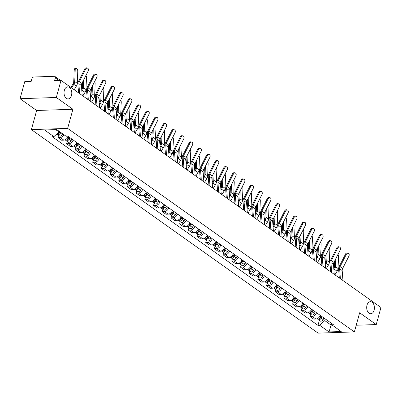<?xml version="1.0" encoding="UTF-8"?>
<svg xmlns="http://www.w3.org/2000/svg" width="401" height="401" viewBox="0 0 401 401"><rect width="100%" height="100%" fill="white"/><g stroke="black" fill="none" stroke-linecap="round" stroke-linejoin="round"><path stroke-width="0.6" d="M367 305.186A6.045 3.87 -91.9 0 1 370.364 301.672A6.045 3.87 -91.9 0 1 374.133 310.249A6.045 3.87 -91.9 0 1 370.77 313.757A6.045 3.87 -91.9 0 1 367 305.186M64.34 90.355A6.045 3.87 -91.9 0 1 67.704 86.847A6.045 3.87 -91.9 0 1 71.473 95.418A6.045 3.87 -91.9 0 1 68.11 98.932A6.045 3.87 -91.9 0 1 64.34 90.355M56.315 97.478L20.05 98.706L36.656 110.491L31.388 129.613L318.113 333.131L354.379 331.903L67.654 128.385L72.922 109.262L56.315 97.478L61.017 80.411L380.95 307.502L376.248 324.564L359.647 312.78L354.379 331.903M20.05 98.706L24.752 81.639L31.168 81.423L31.9 78.761A1.89 1.303 -54.6 0 1 33.824 77.002L54.351 76.305A1.89 1.303 -54.6 0 1 54.972 76.481L60.536 80.431M356.213 325.241L376.248 324.564M58.872 80.486L55.333 77.969L54.596 80.631L61.017 80.411M55.333 77.969A1.89 1.303 -54.6 0 0 54.972 76.481M64.035 134.771A4.346 3.002 125.4 0 1 60.155 137.523L57.944 137.598L61.624 140.21L63.834 140.134A4.346 3.002 -54.6 0 0 68.15 136.425M58.571 135.332L57.944 137.598M73.162 139.984A4.346 3.002 125.4 0 1 68.847 143.693L66.636 143.769L70.315 146.38L72.526 146.305A4.346 3.002 -54.6 0 0 76.842 142.591M67.263 141.503L66.636 143.769M81.854 146.154A4.346 3.002 125.4 0 1 77.543 149.864L75.328 149.939L79.007 152.55L81.218 152.475A4.346 3.002 -54.6 0 0 85.533 148.761M75.954 147.673L75.328 149.939M90.546 152.32A4.346 3.002 125.4 0 1 86.235 156.034L84.02 156.109L87.699 158.716L89.909 158.641A4.346 3.002 -54.6 0 0 94.225 154.931M84.646 153.839L84.02 156.109M99.237 158.49A4.346 3.002 125.4 0 1 94.927 162.204L92.711 162.28L96.39 164.886L98.601 164.811A4.346 3.002 -54.6 0 0 102.917 161.102M93.338 160.009L92.711 162.28M107.934 164.661A4.346 3.002 125.4 0 1 103.618 168.37L101.403 168.445L105.082 171.057L107.293 170.981A4.346 3.002 -54.6 0 0 111.608 167.272M102.029 166.179L101.403 168.445M116.626 170.831A4.346 3.002 125.4 0 1 112.31 174.54L110.095 174.615L113.774 177.227L115.984 177.152A4.346 3.002 -54.6 0 0 120.3 173.443M110.721 172.35L110.095 174.615M125.318 177.001A4.346 3.002 125.4 0 1 121.002 180.711L118.786 180.786L122.465 183.397L124.676 183.322A4.346 3.002 -54.6 0 0 128.992 179.608M119.413 178.52L118.786 180.786M134.009 183.172A4.346 3.002 125.4 0 1 129.693 186.881L127.483 186.956L131.157 189.568L133.373 189.493A4.346 3.002 -54.6 0 0 137.683 185.778M128.104 184.691L127.483 186.956M142.701 189.337A4.346 3.002 125.4 0 1 138.385 193.051L136.175 193.127L139.849 195.733L142.064 195.663A4.346 3.002 -54.6 0 0 146.375 191.949M136.796 190.861L136.175 193.127M151.393 195.508A4.346 3.002 125.4 0 1 147.077 199.222L144.866 199.297L148.54 201.904L150.756 201.828A4.346 3.002 -54.6 0 0 155.067 198.119M145.488 197.026L144.866 199.297M160.084 201.678A4.346 3.002 125.4 0 1 155.768 205.387L153.558 205.462L157.232 208.074L159.448 207.999A4.346 3.002 -54.6 0 0 163.763 204.289M154.179 203.197L153.558 205.462M168.776 207.848A4.346 3.002 125.4 0 1 164.46 211.558L162.25 211.633L165.924 214.244L168.139 214.169A4.346 3.002 -54.6 0 0 172.455 210.46M162.871 209.367L162.25 211.633M177.468 214.019A4.346 3.002 125.4 0 1 173.152 217.728L170.941 217.803L174.615 220.415L176.831 220.339A4.346 3.002 -54.6 0 0 181.147 216.63M171.563 215.537L170.941 217.803M186.159 220.189A4.346 3.002 125.4 0 1 181.843 223.898L179.633 223.974L183.312 226.585L185.523 226.51A4.346 3.002 -54.6 0 0 189.838 222.796M180.255 221.708L179.633 223.974M194.851 226.354A4.346 3.002 125.4 0 1 190.535 230.069L188.325 230.144L192.004 232.75L194.214 232.68A4.346 3.002 -54.6 0 0 198.53 228.966M188.951 227.878L188.325 230.144M203.543 232.525A4.346 3.002 125.4 0 1 199.227 236.239L197.016 236.314L200.695 238.921L202.906 238.846A4.346 3.002 -54.6 0 0 207.222 235.136M197.643 234.044L197.016 236.314M212.234 238.695A4.346 3.002 125.4 0 1 207.918 242.404L205.708 242.48L209.387 245.091L211.598 245.016A4.346 3.002 -54.6 0 0 215.913 241.307M206.335 240.214L205.708 242.48M220.926 244.866A4.346 3.002 125.4 0 1 216.615 248.575L214.4 248.65L218.079 251.262L220.289 251.186A4.346 3.002 -54.6 0 0 224.605 247.477M215.026 246.384L214.4 248.65M229.618 251.036A4.346 3.002 125.4 0 1 225.307 254.745L223.091 254.82L226.771 257.432L228.981 257.357A4.346 3.002 -54.6 0 0 233.297 253.648M223.718 252.555L223.091 254.82M238.314 257.206A4.346 3.002 125.4 0 1 233.999 260.916L231.783 260.991L235.462 263.602L237.673 263.527A4.346 3.002 -54.6 0 0 241.988 259.813M232.41 258.725L231.783 260.991M247.006 263.372A4.346 3.002 125.4 0 1 242.69 267.086L240.475 267.161L244.154 269.773L246.364 269.698A4.346 3.002 -54.6 0 0 250.68 265.983M241.101 264.896L240.475 267.161M255.698 269.542A4.346 3.002 125.4 0 1 251.382 273.256L249.166 273.332L252.846 275.938L255.056 275.863A4.346 3.002 -54.6 0 0 259.372 272.154M249.793 271.061L249.166 273.332M264.389 275.713A4.346 3.002 125.4 0 1 260.074 279.427L257.863 279.497L261.537 282.109L263.753 282.033A4.346 3.002 -54.6 0 0 268.063 278.324M258.485 277.231L257.863 279.497M273.081 281.883A4.346 3.002 125.4 0 1 268.765 285.592L266.555 285.667L270.229 288.279L272.444 288.204A4.346 3.002 -54.6 0 0 276.755 284.494M267.176 283.402L266.555 285.667M281.773 288.053A4.346 3.002 125.4 0 1 277.457 291.763L275.246 291.838L278.921 294.449L281.136 294.374A4.346 3.002 -54.6 0 0 285.447 290.665M275.868 289.572L275.246 291.838M290.464 294.224A4.346 3.002 125.4 0 1 286.149 297.933L283.938 298.008L287.612 300.62L289.828 300.544A4.346 3.002 -54.6 0 0 294.144 296.83M284.56 295.743L283.938 298.008M299.156 300.394A4.346 3.002 125.4 0 1 294.84 304.103L292.63 304.179L296.304 306.79L298.519 306.715A4.346 3.002 -54.6 0 0 302.835 303.001M293.251 301.913L292.63 304.179M307.848 306.559A4.346 3.002 125.4 0 1 303.532 310.274L301.321 310.349L304.996 312.955L307.211 312.88A4.346 3.002 -54.6 0 0 311.527 309.171M301.943 308.083L301.321 310.349M316.539 312.73A4.346 3.002 125.4 0 1 312.224 316.444L310.013 316.519L313.692 319.126L315.903 319.051A4.346 3.002 -54.6 0 0 320.219 315.341M310.635 314.249L310.013 316.519M55.694 129.618L58.997 131.964L59.178 131.322M58.997 131.964L53.904 136.641L44.541 129.994L56.726 129.583L66.09 136.23L67.794 136.17L333.567 324.815L331.863 324.875L341.221 331.517L329.036 331.933L319.677 325.286L324.775 320.615L331.181 325.161L332.213 325.126M53.904 136.641L52.2 136.696L317.973 325.346L319.677 325.286M31.388 129.613L67.654 128.385M36.656 110.491L72.922 109.262M331.452 324.173L329.036 331.933M325.241 318.91L324.775 320.615M319.331 320.419L317.973 325.346M330.584 322.7L331.863 324.875M82.185 95.438L81.423 85.488A3.494 2.416 125.4 0 1 81.884 83.428L88.115 71.112A2.17 1.534 107.9 0 0 87.503 68.135A2.17 1.534 107.9 0 0 85.553 69.293L84.726 69.027A2.17 1.534 -72.1 0 1 86.676 67.869L87.503 68.135M79.624 93.618L78.862 83.669A3.494 2.416 125.4 0 1 79.323 81.609L85.553 69.293M78.541 92.847L77.874 84.125A4.722 3.263 125.4 0 1 78.496 81.343L84.726 69.027M74.225 69.759A2.17 1.143 -108.4 0 1 74.822 68.611L75.814 68.28A2.17 1.143 71.6 0 0 75.218 69.433L74.225 69.759L73.724 81.884A3.494 2.416 -54.6 0 1 73.052 83.949L70.897 87.423M74.155 89.739L76.365 86.165A4.722 3.263 -54.6 0 0 77.278 83.373L77.779 71.253A2.17 1.143 71.6 0 0 77.152 69.082A2.17 1.143 71.6 0 0 75.814 68.28M59.754 131.728L59.413 132.41A2.361 1.629 125.4 0 1 56.787 133.994M59.99 131.899L59.528 132.816A1.133 0.782 125.4 0 1 58.406 133.603M60.701 132.405L60.361 133.082A2.361 1.629 125.4 0 1 57.398 134.5A2.361 1.629 125.4 0 1 57.012 134.039M62.706 133.829L62.366 134.505A2.361 1.629 125.4 0 1 59.403 135.924L57.398 134.5M71.594 87.919L73.804 84.345A4.722 3.263 -54.6 0 0 74.716 81.553L75.218 69.433M90.877 101.608L90.115 91.659A3.494 2.416 125.4 0 1 90.576 89.598L96.806 77.283A2.17 1.534 107.9 0 0 96.195 74.305A2.17 1.534 107.9 0 0 94.245 75.463L93.418 75.198A2.17 1.534 -72.1 0 1 95.368 74.04L96.195 74.305M88.315 99.789L87.553 89.839A3.494 2.416 125.4 0 1 88.014 87.779L94.245 75.463M87.233 99.017L86.566 90.295A4.722 3.263 125.4 0 1 87.187 87.513L93.418 75.198M99.568 107.774L98.806 97.829A3.494 2.416 125.4 0 1 99.268 95.769L105.498 83.453A2.17 1.534 107.9 0 0 104.887 80.476A2.17 1.534 107.9 0 0 102.937 81.634L102.11 81.368A2.17 1.534 -72.1 0 1 104.059 80.21L104.887 80.476M97.007 105.954L96.245 96.009A3.494 2.416 125.4 0 1 96.706 93.949L102.937 81.634M95.924 105.187L95.258 96.466A4.722 3.263 125.4 0 1 95.879 93.684L102.11 81.368M82.847 95.909L85.057 92.335A4.722 3.263 -54.6 0 0 85.969 89.543L86.471 77.423A2.17 1.143 71.6 0 0 85.944 75.408M68.912 136.967L68.105 138.576A2.361 1.629 125.4 0 1 65.142 139.999L64.977 139.884M69.152 137.137L68.22 138.987A1.133 0.782 125.4 0 1 67.097 139.774M69.859 137.638L69.052 139.252A2.361 1.629 125.4 0 1 66.09 140.671A2.361 1.629 125.4 0 1 65.704 140.21M71.869 139.062L71.057 140.676A2.361 1.629 125.4 0 1 68.095 142.094L66.09 140.671M81.774 90.065A3.494 2.416 -54.6 0 0 82.421 88.05L82.671 81.874M81.884 91.503L82.496 90.516A4.722 3.263 -54.6 0 0 83.408 87.724L83.739 79.769M91.538 102.075L93.749 98.506A4.722 3.263 -54.6 0 0 94.666 95.714L95.162 83.593A2.17 1.143 71.6 0 0 94.636 81.578M77.604 143.137L76.797 144.746A2.361 1.629 125.4 0 1 73.834 146.17L73.674 146.054M77.844 143.307L76.917 145.157A1.133 0.782 125.4 0 1 75.789 145.944M78.551 143.809L77.744 145.418A2.361 1.629 125.4 0 1 74.781 146.841A2.361 1.629 125.4 0 1 74.401 146.38M80.561 145.232L79.749 146.841A2.361 1.629 125.4 0 1 76.786 148.265L74.781 146.841M90.466 96.235A3.494 2.416 -54.6 0 0 91.112 94.22L91.363 88.045M90.576 97.674L91.187 96.686A4.722 3.263 -54.6 0 0 92.1 93.894L92.43 85.939M108.26 113.944L107.498 103.999A3.494 2.416 125.4 0 1 107.959 101.939L114.195 89.624A2.17 1.534 107.9 0 0 113.578 86.646A2.17 1.534 107.9 0 0 111.628 87.804L110.801 87.538A2.17 1.534 -72.1 0 1 112.751 86.38L113.578 86.646M105.699 112.125L104.937 102.18A3.494 2.416 125.4 0 1 105.398 100.12L111.628 87.804M104.616 111.358L103.949 102.636A4.722 3.263 125.4 0 1 104.571 99.849L110.801 87.538M116.952 120.115L116.195 110.17A3.494 2.416 125.4 0 1 116.656 108.11L122.886 95.794A2.17 1.534 107.9 0 0 122.27 92.816A2.17 1.534 107.9 0 0 120.32 93.974L119.493 93.709A2.17 1.534 -72.1 0 1 121.443 92.551L122.27 92.816M114.39 118.295L113.628 108.35A3.494 2.416 125.4 0 1 114.09 106.29L120.32 93.974M113.308 117.528L112.641 108.806A4.722 3.263 125.4 0 1 113.262 106.019L119.493 93.709M125.643 126.285L124.886 116.335A3.494 2.416 125.4 0 1 125.348 114.275L131.578 101.964A2.17 1.534 107.9 0 0 130.962 98.987A2.17 1.534 107.9 0 0 129.012 100.145L128.185 99.874A2.17 1.534 -72.1 0 1 130.135 98.716L130.962 98.987M123.082 124.465L122.32 114.516A3.494 2.416 125.4 0 1 122.781 112.455L129.012 100.145M121.999 123.698L121.333 114.977A4.722 3.263 125.4 0 1 121.954 112.19L128.185 99.874M100.23 108.245L102.44 104.676A4.722 3.263 -54.6 0 0 103.358 101.879L103.854 89.759A2.17 1.143 71.6 0 0 103.328 87.749M86.3 149.307L85.488 150.916A2.361 1.629 125.4 0 1 82.526 152.34L82.365 152.22M86.536 149.473L85.608 151.327A1.133 0.782 125.4 0 1 84.481 152.114M87.243 149.979L86.436 151.588A2.361 1.629 125.4 0 1 83.473 153.012A2.361 1.629 125.4 0 1 83.092 152.545M89.253 151.403L88.441 153.012A2.361 1.629 125.4 0 1 85.478 154.435L83.473 153.012M99.157 102.405A3.494 2.416 -54.6 0 0 99.804 100.39L100.055 94.21M99.268 103.844L99.879 102.856A4.722 3.263 -54.6 0 0 100.791 100.065L101.122 92.11M108.922 114.415L111.132 110.846A4.722 3.263 -54.6 0 0 112.049 108.049L112.546 95.929A2.17 1.143 71.6 0 0 112.019 93.919M94.992 155.473L94.18 157.087A2.361 1.629 125.4 0 1 91.217 158.505L91.057 158.39M95.227 155.643L94.3 157.498A1.133 0.782 125.4 0 1 93.172 158.28M95.939 156.144L95.127 157.758A2.361 1.629 125.4 0 1 92.165 159.182A2.361 1.629 125.4 0 1 91.784 158.716M97.944 157.573L97.132 159.182A2.361 1.629 125.4 0 1 94.17 160.606L92.165 159.182M107.849 108.576A3.494 2.416 -54.6 0 0 108.496 106.561L108.751 100.38M107.959 110.014L108.571 109.027A4.722 3.263 -54.6 0 0 109.483 106.23L109.814 98.28M117.618 120.586L119.829 117.017A4.722 3.263 -54.6 0 0 120.741 114.22L121.237 102.1A2.17 1.143 71.6 0 0 120.711 100.09M103.684 161.643L102.872 163.257A2.361 1.629 125.4 0 1 99.909 164.676L99.749 164.56M103.919 161.814L102.992 163.668A1.133 0.782 125.4 0 1 101.864 164.45M104.631 162.315L103.819 163.929A2.361 1.629 125.4 0 1 100.857 165.347A2.361 1.629 125.4 0 1 100.476 164.886M106.636 163.738L105.824 165.352A2.361 1.629 125.4 0 1 102.867 166.771L100.857 165.347M116.541 114.746A3.494 2.416 -54.6 0 0 117.187 112.731L117.443 106.551M116.651 116.185L117.262 115.197A4.722 3.263 -54.6 0 0 118.175 112.4L118.506 104.45M126.31 126.756L128.52 123.182A4.722 3.263 -54.6 0 0 129.433 120.39L129.929 108.27A2.17 1.143 71.6 0 0 129.403 106.255M112.375 167.813L111.563 169.428A2.361 1.629 125.4 0 1 108.601 170.846L108.44 170.731M112.611 167.984L111.684 169.834A1.133 0.782 125.4 0 1 110.556 170.62M113.323 168.485L112.511 170.099A2.361 1.629 125.4 0 1 109.548 171.518A2.361 1.629 125.4 0 1 109.167 171.057M115.328 169.909L114.516 171.523A2.361 1.629 125.4 0 1 111.558 172.941L109.548 171.518M125.232 120.917A3.494 2.416 -54.6 0 0 125.879 118.902L126.135 112.721M125.343 122.35L125.954 121.363A4.722 3.263 -54.6 0 0 126.866 118.571L127.197 110.621M135.002 132.926L137.212 129.353A4.722 3.263 -54.6 0 0 138.124 126.561L138.626 114.44A2.17 1.143 71.6 0 0 138.094 112.425M121.067 173.984L120.255 175.593A2.361 1.629 125.4 0 1 117.298 177.016L117.132 176.901M121.302 174.154L120.375 176.004A1.133 0.782 125.4 0 1 119.247 176.791M122.014 174.656L121.202 176.27A2.361 1.629 125.4 0 1 118.24 177.688A2.361 1.629 125.4 0 1 117.859 177.227M124.019 176.079L123.207 177.693A2.361 1.629 125.4 0 1 120.25 179.112L118.24 177.688M133.924 127.082A3.494 2.416 -54.6 0 0 134.571 125.067L134.826 118.891M134.034 128.52L134.646 127.533A4.722 3.263 -54.6 0 0 135.563 124.741L135.889 116.786M143.693 139.092L145.904 135.523A4.722 3.263 -54.6 0 0 146.816 132.731L147.317 120.611A2.17 1.143 71.6 0 0 146.786 118.596M129.759 180.154L128.947 181.763A2.361 1.629 125.4 0 1 125.989 183.187L125.824 183.072M129.994 180.325L129.067 182.174A1.133 0.782 125.4 0 1 127.939 182.961M130.706 180.826L129.894 182.435A2.361 1.629 125.4 0 1 126.937 183.858A2.361 1.629 125.4 0 1 126.551 183.397M132.711 182.249L131.899 183.864A2.361 1.629 125.4 0 1 128.942 185.282L126.937 183.858M142.621 133.252A3.494 2.416 -54.6 0 0 143.262 131.237L143.518 125.062M142.726 134.691L143.337 133.703A4.722 3.263 -54.6 0 0 144.255 130.911L144.581 122.957M152.385 145.262L154.596 141.693A4.722 3.263 -54.6 0 0 155.508 138.901L156.009 126.776A2.17 1.143 71.6 0 0 155.478 124.766M138.45 186.325L137.638 187.934A2.361 1.629 125.4 0 1 134.681 189.357L134.515 189.237M138.691 186.49L137.759 188.345A1.133 0.782 125.4 0 1 136.631 189.132M139.398 186.996L138.586 188.605A2.361 1.629 125.4 0 1 135.628 190.029A2.361 1.629 125.4 0 1 135.242 189.568M141.403 188.42L140.591 190.029A2.361 1.629 125.4 0 1 137.633 191.452L135.628 190.029M151.312 139.423A3.494 2.416 -54.6 0 0 151.954 137.408L152.21 131.232M151.423 140.861L152.029 139.874A4.722 3.263 -54.6 0 0 152.946 137.082L153.272 129.127M161.077 151.433L163.287 147.864A4.722 3.263 -54.6 0 0 164.199 145.067L164.701 132.947A2.17 1.143 71.6 0 0 164.169 130.937M147.142 192.49L146.33 194.104A2.361 1.629 125.4 0 1 143.373 195.523L143.207 195.407M147.383 192.66L146.45 194.515A1.133 0.782 125.4 0 1 145.322 195.297M148.089 193.167L147.277 194.776A2.361 1.629 125.4 0 1 144.32 196.199A2.361 1.629 125.4 0 1 143.934 195.733M150.094 194.59L149.287 196.199A2.361 1.629 125.4 0 1 146.325 197.623L144.32 196.199M160.004 145.593A3.494 2.416 -54.6 0 0 160.646 143.578L160.901 137.398M160.114 147.032L160.726 146.044A4.722 3.263 -54.6 0 0 161.638 143.247L161.964 135.297M169.768 157.603L171.979 154.034A4.722 3.263 -54.6 0 0 172.891 151.237L173.392 139.117A2.17 1.143 71.6 0 0 172.861 137.107M155.834 198.66L155.022 200.274A2.361 1.629 125.4 0 1 152.064 201.693L151.899 201.578M156.074 198.831L155.142 200.685A1.133 0.782 125.4 0 1 154.014 201.467M156.781 199.332L155.969 200.946A2.361 1.629 125.4 0 1 153.012 202.365A2.361 1.629 125.4 0 1 152.626 201.904M158.786 200.756L157.979 202.37A2.361 1.629 125.4 0 1 155.017 203.788L153.012 202.365M168.696 151.763A3.494 2.416 -54.6 0 0 169.337 149.748L169.593 143.568M168.806 153.202L169.417 152.215A4.722 3.263 -54.6 0 0 170.33 149.418L170.656 141.468M178.46 163.773L180.671 160.2A4.722 3.263 -54.6 0 0 181.583 157.408L182.084 145.287A2.17 1.143 71.6 0 0 181.553 143.277M164.525 204.831L163.718 206.445A2.361 1.629 125.4 0 1 160.756 207.863L160.59 207.748M164.766 205.001L163.834 206.851A1.133 0.782 125.4 0 1 162.706 207.638M165.473 205.502L164.666 207.116A2.361 1.629 125.4 0 1 161.703 208.535A2.361 1.629 125.4 0 1 161.317 208.074M167.478 206.926L166.671 208.54A2.361 1.629 125.4 0 1 163.708 209.959L161.703 208.535M177.387 157.934A3.494 2.416 -54.6 0 0 178.029 155.919L178.285 149.738M177.498 159.367L178.109 158.38A4.722 3.263 -54.6 0 0 179.021 155.588L179.347 147.638M187.152 169.944L189.362 166.37A4.722 3.263 -54.6 0 0 190.274 163.578L190.776 151.458A2.17 1.143 71.6 0 0 190.249 149.443M173.217 211.001L172.41 212.615A2.361 1.629 125.4 0 1 169.448 214.034L169.282 213.918M173.458 211.172L172.525 213.021A1.133 0.782 125.4 0 1 171.402 213.808M174.164 211.673L173.357 213.287A2.361 1.629 125.4 0 1 170.395 214.705A2.361 1.629 125.4 0 1 170.009 214.244M176.169 213.096L175.362 214.71A2.361 1.629 125.4 0 1 172.4 216.129L170.395 214.705M186.079 164.099A3.494 2.416 -54.6 0 0 186.721 162.089L186.976 155.909M186.189 165.538L186.801 164.55A4.722 3.263 -54.6 0 0 187.713 161.758L188.039 153.804M195.843 176.109L198.054 172.54A4.722 3.263 -54.6 0 0 198.966 169.748L199.467 157.628A2.17 1.143 71.6 0 0 198.941 155.613M181.909 217.172L181.102 218.781A2.361 1.629 125.4 0 1 178.139 220.204L177.974 220.089M182.149 217.342L181.217 219.192A1.133 0.782 125.4 0 1 180.094 219.979M182.856 217.843L182.049 219.457A2.361 1.629 125.4 0 1 179.087 220.876A2.361 1.629 125.4 0 1 178.701 220.415M184.861 219.267L184.054 220.881A2.361 1.629 125.4 0 1 181.092 222.299L179.087 220.876M194.771 170.27A3.494 2.416 -54.6 0 0 195.412 168.255L195.668 162.079M194.881 171.708L195.493 170.721A4.722 3.263 -54.6 0 0 196.405 167.929L196.731 159.974M204.535 182.28L206.746 178.711A4.722 3.263 -54.6 0 0 207.658 175.919L208.159 163.793A2.17 1.143 71.6 0 0 207.633 161.783M190.6 223.342L189.793 224.951A2.361 1.629 125.4 0 1 186.831 226.375L186.665 226.259M190.841 223.507L189.909 225.362A1.133 0.782 125.4 0 1 188.786 226.149M191.548 224.014L190.741 225.623A2.361 1.629 125.4 0 1 187.778 227.046A2.361 1.629 125.4 0 1 187.392 226.585M193.553 225.437L192.746 227.046A2.361 1.629 125.4 0 1 189.783 228.47L187.778 227.046M203.462 176.44A3.494 2.416 -54.6 0 0 204.104 174.425L204.36 168.25M203.573 177.879L204.184 176.891A4.722 3.263 -54.6 0 0 205.096 174.099L205.422 166.144M213.227 188.45L215.437 184.881A4.722 3.263 -54.6 0 0 216.35 182.084L216.851 169.964A2.17 1.143 71.6 0 0 216.324 167.954M199.292 229.507L198.485 231.121A2.361 1.629 125.4 0 1 195.523 232.545L195.357 232.425M199.533 229.678L198.6 231.532A1.133 0.782 125.4 0 1 197.477 232.314M200.239 230.184L199.432 231.793A2.361 1.629 125.4 0 1 196.47 233.217A2.361 1.629 125.4 0 1 196.084 232.75M202.244 231.608L201.437 233.217A2.361 1.629 125.4 0 1 198.475 234.64L196.47 233.217M212.154 182.61A3.494 2.416 -54.6 0 0 212.796 180.595L213.051 174.415M212.264 184.049L212.876 183.062A4.722 3.263 -54.6 0 0 213.788 180.265L214.119 172.315M221.918 194.62L224.129 191.051A4.722 3.263 -54.6 0 0 225.046 188.254L225.542 176.134A2.17 1.143 71.6 0 0 225.016 174.124M207.984 235.678L207.177 237.292A2.361 1.629 125.4 0 1 204.214 238.71L204.054 238.595M208.224 235.848L207.292 237.703A1.133 0.782 125.4 0 1 206.169 238.485M208.931 236.349L208.124 237.963A2.361 1.629 125.4 0 1 205.162 239.382A2.361 1.629 125.4 0 1 204.781 238.921M210.941 237.773L210.129 239.387A2.361 1.629 125.4 0 1 207.167 240.811L205.162 239.382M220.846 188.781A3.494 2.416 -54.6 0 0 221.492 186.766L221.743 180.585M220.956 190.219L221.568 189.232A4.722 3.263 -54.6 0 0 222.48 186.435L222.811 178.485M230.61 200.791L232.821 197.217A4.722 3.263 -54.6 0 0 233.738 194.425L234.234 182.305A2.17 1.143 71.6 0 0 233.708 180.295M216.675 241.848L215.868 243.462A2.361 1.629 125.4 0 1 212.906 244.881L212.746 244.765M216.916 242.019L215.989 243.868A1.133 0.782 125.4 0 1 214.861 244.655M217.623 242.52L216.816 244.134A2.361 1.629 125.4 0 1 213.853 245.552A2.361 1.629 125.4 0 1 213.472 245.091M219.633 243.943L218.821 245.557A2.361 1.629 125.4 0 1 215.858 246.976L213.853 245.552M229.537 194.951A3.494 2.416 -54.6 0 0 230.184 192.936L230.435 186.756M229.648 196.39L230.259 195.402A4.722 3.263 -54.6 0 0 231.171 192.605L231.502 184.655M239.302 206.961L241.512 203.387A4.722 3.263 -54.6 0 0 242.43 200.595L242.926 188.475A2.17 1.143 71.6 0 0 242.399 186.46M225.372 248.018L224.56 249.633A2.361 1.629 125.4 0 1 221.598 251.051L221.437 250.936M225.608 248.189L224.68 250.039A1.133 0.782 125.4 0 1 223.552 250.825M226.319 248.69L225.507 250.304A2.361 1.629 125.4 0 1 222.545 251.723A2.361 1.629 125.4 0 1 222.164 251.262M228.324 250.114L227.512 251.728A2.361 1.629 125.4 0 1 224.55 253.146L222.545 251.723M238.229 201.122A3.494 2.416 -54.6 0 0 238.876 199.107L239.126 192.926M238.339 202.555L238.951 201.568A4.722 3.263 -54.6 0 0 239.863 198.776L240.194 190.821M247.993 213.131L250.204 209.558A4.722 3.263 -54.6 0 0 251.121 206.766L251.617 194.645A2.17 1.143 71.6 0 0 251.091 192.63M234.064 254.189L233.252 255.798A2.361 1.629 125.4 0 1 230.289 257.221L230.129 257.106M234.299 254.359L233.372 256.209A1.133 0.782 125.4 0 1 232.244 256.996M235.011 254.861L234.199 256.475A2.361 1.629 125.4 0 1 231.237 257.893A2.361 1.629 125.4 0 1 230.856 257.432M237.016 256.284L236.204 257.898A2.361 1.629 125.4 0 1 233.242 259.317L231.237 257.893M246.921 207.287A3.494 2.416 -54.6 0 0 247.567 205.272L247.823 199.096M247.031 208.726L247.643 207.738A4.722 3.263 -54.6 0 0 248.555 204.946L248.886 196.991M256.69 219.297L258.901 215.728A4.722 3.263 -54.6 0 0 259.813 212.936L260.309 200.816A2.17 1.143 71.6 0 0 259.783 198.801M242.755 260.359L241.943 261.968A2.361 1.629 125.4 0 1 238.981 263.392L238.821 263.277M242.991 260.525L242.064 262.379A1.133 0.782 125.4 0 1 240.936 263.166M243.703 261.031L242.891 262.64A2.361 1.629 125.4 0 1 239.928 264.064A2.361 1.629 125.4 0 1 239.547 263.602M245.708 262.454L244.896 264.064A2.361 1.629 125.4 0 1 241.938 265.487L239.928 264.064M255.612 213.457A3.494 2.416 -54.6 0 0 256.259 211.442L256.515 205.267M255.723 214.896L256.334 213.908A4.722 3.263 -54.6 0 0 257.247 211.116L257.577 203.162M134.335 132.455L133.578 122.505A3.494 2.416 125.4 0 1 134.039 120.445L140.27 108.13A2.17 1.534 107.9 0 0 139.653 105.157A2.17 1.534 107.9 0 0 137.703 106.315L136.876 106.044A2.17 1.534 -72.1 0 1 138.826 104.887L139.653 105.157M131.774 130.636L131.012 120.686A3.494 2.416 125.4 0 1 131.473 118.626L137.703 106.315M130.691 129.869L130.024 121.142A4.722 3.263 125.4 0 1 130.646 118.36L136.876 106.044M143.027 138.626L142.27 128.676A3.494 2.416 125.4 0 1 142.731 126.616L148.961 114.3A2.17 1.534 107.9 0 0 148.345 111.323A2.17 1.534 107.9 0 0 146.395 112.48L145.573 112.215A2.17 1.534 -72.1 0 1 147.523 111.057L148.345 111.323M140.465 136.806L139.703 126.856A3.494 2.416 125.4 0 1 140.165 124.796L146.395 112.48M139.383 136.034L138.716 127.312A4.722 3.263 125.4 0 1 139.337 124.531L145.573 112.215M151.718 144.791L150.961 134.846A3.494 2.416 125.4 0 1 151.423 132.786L157.653 120.47A2.17 1.534 107.9 0 0 157.037 117.493A2.17 1.534 107.9 0 0 155.092 118.651L154.265 118.385A2.17 1.534 -72.1 0 1 156.215 117.227L157.037 117.493M149.157 142.972L148.395 133.027A3.494 2.416 125.4 0 1 148.856 130.967L155.092 118.651M148.074 142.205L147.408 133.483A4.722 3.263 125.4 0 1 148.034 130.701L154.265 118.385M160.415 150.961L159.653 141.017A3.494 2.416 125.4 0 1 160.114 138.957L166.345 126.641A2.17 1.534 107.9 0 0 165.733 123.663A2.17 1.534 107.9 0 0 163.783 124.821L162.956 124.556A2.17 1.534 -72.1 0 1 164.906 123.398L165.733 123.663M157.849 149.142L157.092 139.197A3.494 2.416 125.4 0 1 157.548 137.137L163.783 124.821M156.766 148.375L156.099 139.653A4.722 3.263 125.4 0 1 156.726 136.871L162.956 124.556M169.107 157.132L168.345 147.187A3.494 2.416 125.4 0 1 168.806 145.127L175.036 132.811A2.17 1.534 107.9 0 0 174.425 129.834A2.17 1.534 107.9 0 0 172.475 130.992L171.648 130.726A2.17 1.534 -72.1 0 1 173.598 129.568L174.425 129.834M166.54 155.312L165.783 145.368A3.494 2.416 125.4 0 1 166.245 143.307L172.475 130.992M165.458 154.545L164.791 145.824A4.722 3.263 125.4 0 1 165.418 143.037L171.648 130.726M177.798 163.302L177.036 153.352A3.494 2.416 125.4 0 1 177.498 151.292L183.728 138.982A2.17 1.534 107.9 0 0 183.117 136.004A2.17 1.534 107.9 0 0 181.167 137.162L180.34 136.891A2.17 1.534 -72.1 0 1 182.29 135.733L183.117 136.004M175.232 161.483L174.475 151.538A3.494 2.416 125.4 0 1 174.936 149.478L181.167 137.162M174.149 160.716L173.483 151.994A4.722 3.263 125.4 0 1 174.109 149.207L180.34 136.891M186.49 169.473L185.728 159.523A3.494 2.416 125.4 0 1 186.189 157.463L192.42 145.147A2.17 1.534 107.9 0 0 191.808 142.175A2.17 1.534 107.9 0 0 189.858 143.332L189.031 143.062A2.17 1.534 -72.1 0 1 190.981 141.904L191.808 142.175M183.924 167.653L183.167 157.703A3.494 2.416 125.4 0 1 183.628 155.643L189.858 143.332M182.846 166.886L182.174 158.159A4.722 3.263 125.4 0 1 182.801 155.377L189.031 143.062M195.182 175.643L194.42 165.693A3.494 2.416 125.4 0 1 194.881 163.633L201.112 151.317A2.17 1.534 107.9 0 0 200.5 148.34A2.17 1.534 107.9 0 0 198.55 149.498L197.723 149.232A2.17 1.534 -72.1 0 1 199.673 148.074L200.5 148.34M192.615 173.823L191.858 163.874A3.494 2.416 125.4 0 1 192.32 161.814L198.55 149.498M191.538 173.052L190.871 164.33A4.722 3.263 125.4 0 1 191.493 161.548L197.723 149.232M203.873 181.808L203.112 171.864A3.494 2.416 125.4 0 1 203.573 169.803L209.803 157.488A2.17 1.534 107.9 0 0 209.192 154.51A2.17 1.534 107.9 0 0 207.242 155.668L206.415 155.403A2.17 1.534 -72.1 0 1 208.365 154.245L209.192 154.51M201.312 179.994L200.55 170.044A3.494 2.416 125.4 0 1 201.011 167.984L207.242 155.668M200.229 179.222L199.563 170.5A4.722 3.263 125.4 0 1 200.184 167.718L206.415 155.403M212.565 187.979L211.803 178.034A3.494 2.416 125.4 0 1 212.264 175.974L218.495 163.658A2.17 1.534 107.9 0 0 217.883 160.681A2.17 1.534 107.9 0 0 215.933 161.839L215.106 161.573A2.17 1.534 -72.1 0 1 217.056 160.415L217.883 160.681M210.004 186.159L209.242 176.214A3.494 2.416 125.4 0 1 209.703 174.154L215.933 161.839M208.921 185.392L208.254 176.671A4.722 3.263 125.4 0 1 208.876 173.889L215.106 161.573M221.257 194.149L220.495 184.204A3.494 2.416 125.4 0 1 220.956 182.144L227.187 169.829A2.17 1.534 107.9 0 0 226.575 166.851A2.17 1.534 107.9 0 0 224.625 168.009L223.798 167.743A2.17 1.534 -72.1 0 1 225.748 166.585L226.575 166.851M218.695 192.33L217.933 182.385A3.494 2.416 125.4 0 1 218.395 180.325L224.625 168.009M217.613 191.563L216.946 182.841A4.722 3.263 125.4 0 1 217.568 180.054L223.798 167.743M229.948 200.32L229.187 190.375A3.494 2.416 125.4 0 1 229.648 188.31L235.878 175.999A2.17 1.534 107.9 0 0 235.267 173.021A2.17 1.534 107.9 0 0 233.317 174.179L232.49 173.909A2.17 1.534 -72.1 0 1 234.44 172.751L235.267 173.021M227.387 198.5L226.625 188.555A3.494 2.416 125.4 0 1 227.086 186.495L233.317 174.179M226.304 197.733L225.638 189.011A4.722 3.263 125.4 0 1 226.259 186.224L232.49 173.909M238.64 206.49L237.878 196.54A3.494 2.416 125.4 0 1 238.339 194.48L244.575 182.169A2.17 1.534 107.9 0 0 243.958 179.192A2.17 1.534 107.9 0 0 242.009 180.35L241.181 180.079A2.17 1.534 -72.1 0 1 243.131 178.921L243.958 179.192M236.079 204.67L235.317 194.721A3.494 2.416 125.4 0 1 235.778 192.66L242.009 180.35M234.996 203.903L234.329 195.182A4.722 3.263 125.4 0 1 234.951 192.395L241.181 180.079M247.332 212.66L246.57 202.711A3.494 2.416 125.4 0 1 247.031 200.65L253.267 188.335A2.17 1.534 107.9 0 0 252.65 185.357A2.17 1.534 107.9 0 0 250.7 186.515L249.873 186.249A2.17 1.534 -72.1 0 1 251.823 185.092L252.65 185.357M244.77 210.841L244.008 200.891A3.494 2.416 125.4 0 1 244.47 198.831L250.7 186.515M243.688 210.069L243.021 201.347A4.722 3.263 125.4 0 1 243.643 198.565L249.873 186.249M256.023 218.826L255.267 208.881A3.494 2.416 125.4 0 1 255.728 206.821L261.958 194.505A2.17 1.534 107.9 0 0 261.342 191.528A2.17 1.534 107.9 0 0 259.392 192.686L258.565 192.42A2.17 1.534 -72.1 0 1 260.515 191.262L261.342 191.528M253.462 217.011L252.7 207.061A3.494 2.416 125.4 0 1 253.161 205.001L259.392 192.686M252.379 216.239L251.713 207.517A4.722 3.263 125.4 0 1 252.334 204.736L258.565 192.42M264.715 224.996L263.958 215.051A3.494 2.416 125.4 0 1 264.419 212.991L270.65 200.675A2.17 1.534 107.9 0 0 270.033 197.698A2.17 1.534 107.9 0 0 268.084 198.856L267.256 198.59A2.17 1.534 -72.1 0 1 269.206 197.432L270.033 197.698M262.154 223.177L261.392 213.232A3.494 2.416 125.4 0 1 261.853 211.172L268.084 198.856M261.071 222.41L260.404 213.688A4.722 3.263 125.4 0 1 261.026 210.906L267.256 198.59M273.407 231.166L272.65 221.222A3.494 2.416 125.4 0 1 273.111 219.162L279.342 206.846A2.17 1.534 107.9 0 0 278.725 203.868A2.17 1.534 107.9 0 0 276.775 205.026L275.953 204.761A2.17 1.534 -72.1 0 1 277.898 203.603L278.725 203.868M270.845 229.347L270.084 219.402A3.494 2.416 125.4 0 1 270.545 217.342L276.775 205.026M269.763 228.58L269.096 219.858A4.722 3.263 125.4 0 1 269.718 217.071L275.953 204.761M282.098 237.337L281.342 227.392A3.494 2.416 125.4 0 1 281.803 225.332L288.033 213.016A2.17 1.534 107.9 0 0 287.417 210.039A2.17 1.534 107.9 0 0 285.472 211.197L284.645 210.931A2.17 1.534 -72.1 0 1 286.595 209.773L287.417 210.039M279.537 235.517L278.775 225.573A3.494 2.416 125.4 0 1 279.236 223.512L285.472 211.197M278.454 234.75L277.788 226.029A4.722 3.263 125.4 0 1 278.409 223.242L284.645 210.931M290.795 243.507L290.033 233.557A3.494 2.416 125.4 0 1 290.494 231.497L296.725 219.187A2.17 1.534 107.9 0 0 296.113 216.209A2.17 1.534 107.9 0 0 294.164 217.367L293.337 217.096A2.17 1.534 -72.1 0 1 295.286 215.939L296.113 216.209M288.229 241.688L287.467 231.738A3.494 2.416 125.4 0 1 287.928 229.678L294.164 217.367M287.146 240.921L286.479 232.199A4.722 3.263 125.4 0 1 287.106 229.412L293.337 217.096M299.487 249.678L298.725 239.728A3.494 2.416 125.4 0 1 299.186 237.668L305.417 225.352A2.17 1.534 107.9 0 0 304.805 222.375A2.17 1.534 107.9 0 0 302.855 223.532L302.028 223.267A2.17 1.534 -72.1 0 1 303.978 222.109L304.805 222.375M296.92 247.858L296.164 237.908A3.494 2.416 125.4 0 1 296.625 235.848L302.855 223.532M295.838 247.086L295.171 238.364A4.722 3.263 125.4 0 1 295.798 235.582L302.028 223.267M265.382 225.467L267.592 221.898A4.722 3.263 -54.6 0 0 268.505 219.101L269.001 206.981A2.17 1.143 71.6 0 0 268.475 204.971M251.447 266.525L250.635 268.139A2.361 1.629 125.4 0 1 247.673 269.562L247.512 269.442M251.683 266.695L250.755 268.55A1.133 0.782 125.4 0 1 249.628 269.332M252.394 267.201L251.582 268.81A2.361 1.629 125.4 0 1 248.62 270.234A2.361 1.629 125.4 0 1 248.239 269.768M254.399 268.625L253.587 270.234A2.361 1.629 125.4 0 1 250.63 271.657L248.62 270.234M264.304 219.628A3.494 2.416 -54.6 0 0 264.951 217.613L265.206 211.432M264.414 221.066L265.026 220.079A4.722 3.263 -54.6 0 0 265.943 217.282L266.269 209.332M274.073 231.638L276.284 228.069A4.722 3.263 -54.6 0 0 277.196 225.272L277.698 213.152A2.17 1.143 71.6 0 0 277.166 211.142M260.139 272.695L259.327 274.309A2.361 1.629 125.4 0 1 256.369 275.728L256.204 275.612M260.374 272.865L259.447 274.72A1.133 0.782 125.4 0 1 258.319 275.502M261.086 273.367L260.274 274.981A2.361 1.629 125.4 0 1 257.317 276.404A2.361 1.629 125.4 0 1 256.931 275.938M263.091 274.79L262.279 276.404A2.361 1.629 125.4 0 1 259.322 277.828L257.317 276.404M272.996 225.798A3.494 2.416 -54.6 0 0 273.642 223.783L273.898 217.603M273.106 227.237L273.718 226.249A4.722 3.263 -54.6 0 0 274.635 223.452L274.961 215.502M282.765 237.808L284.976 234.239A4.722 3.263 -54.6 0 0 285.888 231.442L286.389 219.322A2.17 1.143 71.6 0 0 285.858 217.312M268.83 278.865L268.018 280.479A2.361 1.629 125.4 0 1 265.061 281.898L264.896 281.783M269.071 279.036L268.139 280.89A1.133 0.782 125.4 0 1 267.011 281.672M269.778 279.537L268.966 281.151A2.361 1.629 125.4 0 1 266.008 282.57A2.361 1.629 125.4 0 1 265.622 282.109M271.783 280.961L270.971 282.575A2.361 1.629 125.4 0 1 268.013 283.993L266.008 282.57M281.692 231.968A3.494 2.416 -54.6 0 0 282.334 229.953L282.59 223.773M281.798 233.407L282.409 232.42A4.722 3.263 -54.6 0 0 283.327 229.623L283.652 221.673M291.457 243.978L293.667 240.405A4.722 3.263 -54.6 0 0 294.58 237.613L295.081 225.492A2.17 1.143 71.6 0 0 294.55 223.477M277.522 285.036L276.71 286.65A2.361 1.629 125.4 0 1 273.753 288.068L273.587 287.953M277.763 285.206L276.83 287.056A1.133 0.782 125.4 0 1 275.703 287.843M278.469 285.707L277.657 287.322A2.361 1.629 125.4 0 1 274.7 288.74A2.361 1.629 125.4 0 1 274.314 288.279M280.474 287.131L279.667 288.745A2.361 1.629 125.4 0 1 276.705 290.164L274.7 288.74M290.384 238.139A3.494 2.416 -54.6 0 0 291.026 236.124L291.281 229.943M290.494 239.572L291.101 238.585A4.722 3.263 -54.6 0 0 292.018 235.793L292.344 227.843M308.179 255.848L307.417 245.898A3.494 2.416 125.4 0 1 307.878 243.838L314.108 231.522A2.17 1.534 107.9 0 0 313.497 228.545A2.17 1.534 107.9 0 0 311.547 229.703L310.72 229.437A2.17 1.534 -72.1 0 1 312.67 228.279L313.497 228.545M305.612 254.028L304.855 244.079A3.494 2.416 125.4 0 1 305.316 242.019L311.547 229.703M304.529 253.257L303.863 244.535A4.722 3.263 125.4 0 1 304.489 241.753L310.72 229.437M300.148 250.149L302.359 246.575A4.722 3.263 -54.6 0 0 303.271 243.783L303.773 231.663A2.17 1.143 71.6 0 0 303.241 229.648M286.214 291.206L285.402 292.815A2.361 1.629 125.4 0 1 282.444 294.239L282.279 294.123M286.454 291.377L285.522 293.226A1.133 0.782 125.4 0 1 284.394 294.013M287.161 291.878L286.349 293.492A2.361 1.629 125.4 0 1 283.392 294.91A2.361 1.629 125.4 0 1 283.006 294.449M289.166 293.301L288.359 294.915A2.361 1.629 125.4 0 1 285.397 296.334L283.392 294.91M299.076 244.304A3.494 2.416 -54.6 0 0 299.717 242.289L299.973 236.114M299.186 245.743L299.798 244.755A4.722 3.263 -54.6 0 0 300.71 241.963L301.036 234.009M316.87 262.013L316.108 252.069A3.494 2.416 125.4 0 1 316.569 250.008L322.8 237.693A2.17 1.534 107.9 0 0 322.188 234.715A2.17 1.534 107.9 0 0 320.239 235.873L319.412 235.608A2.17 1.534 -72.1 0 1 321.361 234.45L322.188 234.715M314.304 260.194L313.547 250.249A3.494 2.416 125.4 0 1 314.008 248.189L320.239 235.873M313.221 259.427L312.554 250.705A4.722 3.263 125.4 0 1 313.181 247.923L319.412 235.608M308.84 256.314L311.051 252.745A4.722 3.263 -54.6 0 0 311.963 249.953L312.464 237.833A2.17 1.143 71.6 0 0 311.933 235.818M294.905 297.377L294.098 298.986A2.361 1.629 125.4 0 1 291.136 300.409L290.971 300.294M295.146 297.547L294.214 299.397A1.133 0.782 125.4 0 1 293.086 300.184M295.853 298.048L295.041 299.657A2.361 1.629 125.4 0 1 292.083 301.081A2.361 1.629 125.4 0 1 291.697 300.62M297.858 299.472L297.051 301.081A2.361 1.629 125.4 0 1 294.088 302.504L292.083 301.081M307.767 250.475A3.494 2.416 -54.6 0 0 308.409 248.46L308.665 242.284M307.878 251.913L308.489 250.926A4.722 3.263 -54.6 0 0 309.402 248.134L309.727 240.179M325.562 268.184L324.8 258.239A3.494 2.416 125.4 0 1 325.261 256.179L331.492 243.863A2.17 1.534 107.9 0 0 330.88 240.886A2.17 1.534 107.9 0 0 328.93 242.044L328.103 241.778A2.17 1.534 -72.1 0 1 330.053 240.62L330.88 240.886M322.995 266.364L322.239 256.419A3.494 2.416 125.4 0 1 322.7 254.359L328.93 242.044M321.918 265.597L321.246 256.876A4.722 3.263 125.4 0 1 321.873 254.089L328.103 241.778M317.532 262.485L319.742 258.916A4.722 3.263 -54.6 0 0 320.655 256.119L321.156 243.998A2.17 1.143 71.6 0 0 320.63 241.988M303.597 303.547L302.79 305.156A2.361 1.629 125.4 0 1 299.828 306.58L299.662 306.459M303.838 303.712L302.905 305.567A1.133 0.782 125.4 0 1 301.778 306.354M304.544 304.219L303.737 305.828A2.361 1.629 125.4 0 1 300.775 307.251A2.361 1.629 125.4 0 1 300.389 306.785M306.549 305.642L305.742 307.251A2.361 1.629 125.4 0 1 302.78 308.675L300.775 307.251M316.459 256.645A3.494 2.416 -54.6 0 0 317.101 254.63L317.356 248.45M316.569 258.084L317.181 257.096A4.722 3.263 -54.6 0 0 318.093 254.304L318.419 246.349M334.254 274.354L333.492 264.409A3.494 2.416 125.4 0 1 333.953 262.349L340.183 250.034A2.17 1.534 107.9 0 0 339.572 247.056A2.17 1.534 107.9 0 0 337.622 248.214L336.795 247.948A2.17 1.534 -72.1 0 1 338.745 246.79L339.572 247.056M331.692 272.535L330.93 262.59A3.494 2.416 125.4 0 1 331.391 260.53L337.622 248.214M330.609 271.768L329.943 263.046A4.722 3.263 125.4 0 1 330.564 260.259L336.795 247.948M326.224 268.655L328.434 265.086A4.722 3.263 -54.6 0 0 329.346 262.289L329.848 250.169A2.17 1.143 71.6 0 0 329.321 248.159M312.289 309.712L311.482 311.326A2.361 1.629 125.4 0 1 308.519 312.745L308.354 312.63M312.529 309.883L311.597 311.737A1.133 0.782 125.4 0 1 310.474 312.519M313.236 310.384L312.429 311.998A2.361 1.629 125.4 0 1 309.467 313.422A2.361 1.629 125.4 0 1 309.081 312.955M315.241 311.813L314.434 313.422A2.361 1.629 125.4 0 1 311.472 314.845L309.467 313.422M325.151 262.815A3.494 2.416 -54.6 0 0 325.792 260.8L326.048 254.62M325.261 264.254L325.873 263.267A4.722 3.263 -54.6 0 0 326.785 260.47L327.111 252.52M342.945 280.525L342.183 270.575A3.494 2.416 125.4 0 1 342.644 268.515L348.875 256.204A2.17 1.534 107.9 0 0 348.263 253.226A2.17 1.534 107.9 0 0 346.314 254.384L345.487 254.114A2.17 1.534 -72.1 0 1 347.436 252.956L348.263 253.226M340.384 278.705L339.622 268.755A3.494 2.416 125.4 0 1 340.083 266.695L346.314 254.384M339.301 277.938L338.634 269.216A4.722 3.263 125.4 0 1 339.256 266.429L345.487 254.114M334.915 274.825L337.126 271.256A4.722 3.263 -54.6 0 0 338.038 268.459L338.539 256.339A2.17 1.143 71.6 0 0 338.013 254.329M320.98 315.883L320.173 317.497A2.361 1.629 125.4 0 1 317.211 318.915L317.046 318.8M321.221 316.053L320.289 317.908A1.133 0.782 125.4 0 1 319.166 318.69M321.928 316.554L321.121 318.168A2.361 1.629 125.4 0 1 318.158 319.587A2.361 1.629 125.4 0 1 317.772 319.126M323.933 317.978L323.126 319.592A2.361 1.629 125.4 0 1 320.163 321.011L318.158 319.587M333.843 268.986A3.494 2.416 -54.6 0 0 334.484 266.971L334.74 260.79M333.953 270.424L334.564 269.437A4.722 3.263 -54.6 0 0 335.477 266.64L335.802 258.69M307.211 312.88L303.532 310.274M298.519 306.715L294.84 304.103M289.828 300.544L286.149 297.933M281.136 294.374L277.457 291.763M272.444 288.204L268.765 285.592M263.753 282.033L260.074 279.427M255.056 275.863L251.382 273.256M246.364 269.698L242.69 267.086M237.673 263.527L233.999 260.916M228.981 257.357L225.307 254.745M220.289 251.186L216.615 248.575M211.598 245.016L207.918 242.404M202.906 238.846L199.227 236.239M194.214 232.68L190.535 230.069M185.523 226.51L181.843 223.898M176.831 220.339L173.152 217.728M168.139 214.169L164.46 211.558M159.448 207.999L155.768 205.387M150.756 201.828L147.077 199.222M142.064 195.663L138.385 193.051M133.373 189.493L129.693 186.881M124.676 183.322L121.002 180.711M115.984 177.152L112.31 174.54M107.293 170.981L103.618 168.37M98.601 164.811L94.927 162.204M89.909 158.641L86.235 156.034M81.218 152.475L77.543 149.864M72.526 146.305L68.847 143.693M63.834 140.134L60.155 137.523M315.903 319.051L312.224 316.444M78.862 83.669L81.423 85.488M79.323 81.609L81.884 83.428M59.413 132.41L58.907 132.049M62.366 134.505L60.361 133.082M77.278 83.373L74.716 81.553M76.365 86.165L73.804 84.345M87.553 89.839L90.115 91.659M88.014 87.779L90.576 89.598M96.245 96.009L98.806 97.829M96.706 93.949L99.268 95.769M68.105 138.576L67.308 138.009M71.057 140.676L69.052 139.252M85.969 89.543L83.408 87.724M85.057 92.335L82.496 90.516M76.797 144.746L76 144.18M79.749 146.841L77.744 145.418M94.666 95.714L92.1 93.894M93.749 98.506L91.187 96.686M104.937 102.18L107.498 103.999M105.398 100.12L107.959 101.939M113.628 108.35L116.195 110.17M114.09 106.29L116.656 108.11M122.32 114.516L124.886 116.335M122.781 112.455L125.348 114.275M85.488 150.916L84.691 150.35M88.441 153.012L86.436 151.588M103.358 101.879L100.791 100.065M102.44 104.676L99.879 102.856M94.18 157.087L93.383 156.52M97.132 159.182L95.127 157.758M112.049 108.049L109.483 106.23M111.132 110.846L108.571 109.027M102.872 163.257L102.075 162.691M105.824 165.352L103.819 163.929M120.741 114.22L118.175 112.4M119.829 117.017L117.262 115.197M111.563 169.428L110.766 168.861M114.516 171.523L112.511 170.099M129.433 120.39L126.866 118.571M128.52 123.182L125.954 121.363M120.255 175.593L119.458 175.031M123.207 177.693L121.202 176.27M138.124 126.561L135.563 124.741M137.212 129.353L134.646 127.533M128.947 181.763L128.15 181.197M131.899 183.864L129.894 182.435M146.816 132.731L144.255 130.911M145.904 135.523L143.337 133.703M137.638 187.934L136.841 187.367M140.591 190.029L138.586 188.605M155.508 138.901L152.946 137.082M154.596 141.693L152.029 139.874M146.33 194.104L145.533 193.538M149.287 196.199L147.277 194.776M164.199 145.067L161.638 143.247M163.287 147.864L160.726 146.044M155.022 200.274L154.225 199.708M157.979 202.37L155.969 200.946M172.891 151.237L170.33 149.418M171.979 154.034L169.417 152.215M163.718 206.445L162.916 205.878M166.671 208.54L164.666 207.116M181.583 157.408L179.021 155.588M180.671 160.2L178.109 158.38M172.41 212.615L171.608 212.049M175.362 214.71L173.357 213.287M190.274 163.578L187.713 161.758M189.362 166.37L186.801 164.55M181.102 218.781L180.305 218.214M184.054 220.881L182.049 219.457M198.966 169.748L196.405 167.929M198.054 172.54L195.493 170.721M189.793 224.951L188.996 224.385M192.746 227.046L190.741 225.623M207.658 175.919L205.096 174.099M206.746 178.711L204.184 176.891M198.485 231.121L197.688 230.555M201.437 233.217L199.432 231.793M216.35 182.084L213.788 180.265M215.437 184.881L212.876 183.062M207.177 237.292L206.38 236.725M210.129 239.387L208.124 237.963M225.046 188.254L222.48 186.435M224.129 191.051L221.568 189.232M215.868 243.462L215.071 242.896M218.821 245.557L216.816 244.134M233.738 194.425L231.171 192.605M232.821 197.217L230.259 195.402M224.56 249.633L223.763 249.066M227.512 251.728L225.507 250.304M242.43 200.595L239.863 198.776M241.512 203.387L238.951 201.568M233.252 255.798L232.455 255.231M236.204 257.898L234.199 256.475M251.121 206.766L248.555 204.946M250.204 209.558L247.643 207.738M241.943 261.968L241.146 261.402M244.896 264.064L242.891 262.64M259.813 212.936L257.247 211.116M258.901 215.728L256.334 213.908M131.012 120.686L133.578 122.505M131.473 118.626L134.039 120.445M139.703 126.856L142.27 128.676M140.165 124.796L142.731 126.616M148.395 133.027L150.961 134.846M148.856 130.967L151.423 132.786M157.092 139.197L159.653 141.017M157.548 137.137L160.114 138.957M165.783 145.368L168.345 147.187M166.245 143.307L168.806 145.127M174.475 151.538L177.036 153.352M174.936 149.478L177.498 151.292M183.167 157.703L185.728 159.523M183.628 155.643L186.189 157.463M191.858 163.874L194.42 165.693M192.32 161.814L194.881 163.633M200.55 170.044L203.112 171.864M201.011 167.984L203.573 169.803M209.242 176.214L211.803 178.034M209.703 174.154L212.264 175.974M217.933 182.385L220.495 184.204M218.395 180.325L220.956 182.144M226.625 188.555L229.187 190.375M227.086 186.495L229.648 188.31M235.317 194.721L237.878 196.54M235.778 192.66L238.339 194.48M244.008 200.891L246.57 202.711M244.47 198.831L247.031 200.65M252.7 207.061L255.267 208.881M253.161 205.001L255.728 206.821M261.392 213.232L263.958 215.051M261.853 211.172L264.419 212.991M270.084 219.402L272.65 221.222M270.545 217.342L273.111 219.162M278.775 225.573L281.342 227.392M279.236 223.512L281.803 225.332M287.467 231.738L290.033 233.557M287.928 229.678L290.494 231.497M296.164 237.908L298.725 239.728M296.625 235.848L299.186 237.668M250.635 268.139L249.838 267.572M253.587 270.234L251.582 268.81M268.505 219.101L265.943 217.282M267.592 221.898L265.026 220.079M259.327 274.309L258.53 273.743M262.279 276.404L260.274 274.981M277.196 225.272L274.635 223.452M276.284 228.069L273.718 226.249M268.018 280.479L267.221 279.913M270.971 282.575L268.966 281.151M285.888 231.442L283.327 229.623M284.976 234.239L282.409 232.42M276.71 286.65L275.913 286.083M279.667 288.745L277.657 287.322M294.58 237.613L292.018 235.793M293.667 240.405L291.101 238.585M304.855 244.079L307.417 245.898M305.316 242.019L307.878 243.838M285.402 292.815L284.605 292.249M288.359 294.915L286.349 293.492M303.271 243.783L300.71 241.963M302.359 246.575L299.798 244.755M313.547 250.249L316.108 252.069M314.008 248.189L316.569 250.008M294.098 298.986L293.296 298.419M297.051 301.081L295.041 299.657M311.963 249.953L309.402 248.134M311.051 252.745L308.489 250.926M322.239 256.419L324.8 258.239M322.7 254.359L325.261 256.179M302.79 305.156L301.988 304.59M305.742 307.251L303.737 305.828M320.655 256.119L318.093 254.304M319.742 258.916L317.181 257.096M330.93 262.59L333.492 264.409M331.391 260.53L333.953 262.349M311.482 311.326L310.68 310.76M314.434 313.422L312.429 311.998M329.346 262.289L326.785 260.47M328.434 265.086L325.873 263.267M339.622 268.755L342.183 270.575M340.083 266.695L342.644 268.515M320.173 317.497L319.376 316.93M323.126 319.592L321.121 318.168M338.038 268.459L335.477 266.64M337.126 271.256L334.564 269.437"/></g></svg>
